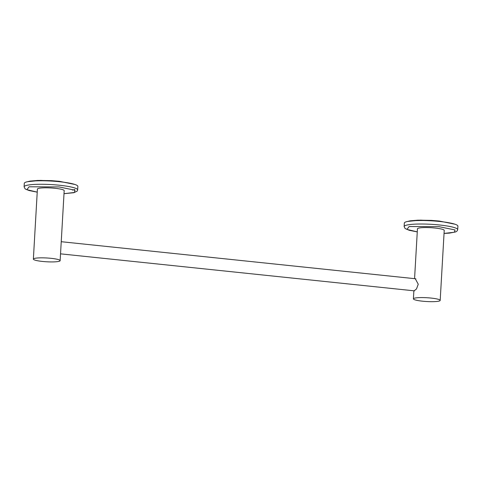 <?xml version="1.0" encoding="UTF-8"?>
<svg xmlns="http://www.w3.org/2000/svg" width="482" height="482" viewBox="0 0 482 482"><rect width="100%" height="100%" fill="white"/><g stroke="black" fill="none" stroke-linecap="round" stroke-linejoin="round"><path stroke-width="0.72" d="M60.142 260.654L64.184 190.631A13.412 1.898 -176.7 0 0 55.081 188.299A13.412 1.898 -176.7 0 0 37.403 189.089L33.366 259.111A13.412 1.898 3.3 0 1 51.044 258.322A13.412 1.898 3.3 0 1 60.142 260.654A13.412 1.898 3.3 0 1 42.464 261.443A13.412 1.898 3.3 0 1 33.366 259.111M431.083 298.069A13.412 1.898 3.3 0 1 440.187 300.4A13.412 1.898 3.3 0 1 422.503 301.19A13.412 1.898 3.3 0 1 413.405 298.858A13.412 1.898 3.3 0 1 431.083 298.069M440.187 300.4L444.223 230.378A13.412 1.898 -176.7 0 0 435.126 228.046A13.412 1.898 -176.7 0 0 417.442 228.836L414.568 278.656M415.279 278.735L418.249 284.229L416.49 288.965L414.116 290.821M27.781 181.666L40.319 180.382L59.051 181.274L74.596 184.365M64.004 193.692L73.897 192.704L77.186 191.107L77.656 189.908A26.823 3.802 -176.7 0 0 59.617 185.257A26.823 3.802 -176.7 0 0 25.51 185.709A26.823 3.802 -176.7 0 0 24.1 186.817L25.046 188.763L25.775 189.257L29.215 190.565L37.228 192.143L26.872 189.667L29.107 186.793L59.033 186.932L75.017 190.215L74.336 192.493L64.004 193.668M77.656 189.908L77.861 186.401A26.823 3.802 -176.7 0 0 55.538 181.359A26.823 3.802 -176.7 0 0 25.715 182.208A26.823 3.802 -176.7 0 0 24.305 183.317L24.1 186.817M407.82 221.413L420.364 220.123L439.096 221.015L454.634 224.112M417.267 231.866L406.916 229.408L409.146 226.54L438.927 226.661L455.062 229.956L454.381 232.24L444.049 233.415M444.049 233.433L449.387 233.125L455.737 231.89L457.225 230.854L457.695 229.649L457.9 226.148A26.823 3.802 -176.7 0 0 435.577 221.099A26.823 3.802 -176.7 0 0 405.754 221.949A26.823 3.802 -176.7 0 0 404.344 223.058L404.139 226.558L405.091 228.51L409.254 230.306L417.267 231.89M457.695 229.649A26.823 3.802 -176.7 0 0 439.656 224.998A26.823 3.802 -176.7 0 0 405.549 225.449A26.823 3.802 -176.7 0 0 404.139 226.558M60.539 253.845L414.502 290.863M61.238 241.705L415.864 278.795M413.405 298.858L413.869 290.797M27.474 181.732L30.035 181.105L37.915 180.431L51.315 180.648L59.184 181.28L74.891 184.461M72.577 190.119L74.716 189.547M407.513 221.473L410.074 220.846L417.96 220.172L431.36 220.388L439.223 221.027L454.93 224.208"/></g></svg>

